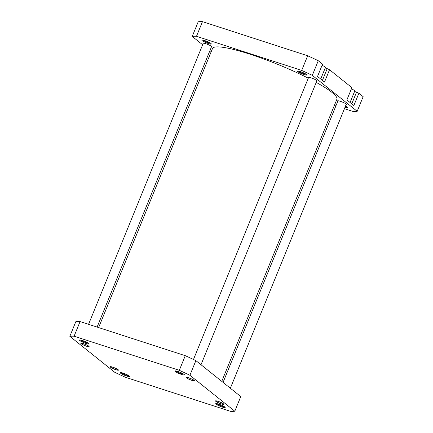 <?xml version="1.0" encoding="UTF-8"?>
<svg xmlns="http://www.w3.org/2000/svg" width="433" height="433" viewBox="0 0 433 433"><rect width="100%" height="100%" fill="white"/><g stroke="black" fill="none" stroke-linecap="round" stroke-linejoin="round"><path stroke-width="0.65" d="M186.607 377.722A4.032 0.595 -157.8 0 0 190.174 379.698A4.032 0.595 -157.8 0 0 193.968 380.699A4.032 0.595 -157.8 0 0 194.011 380.493A4.032 0.595 -157.8 0 0 189.887 378.301A4.032 0.595 -157.8 0 0 186.585 377.684A4.032 0.595 -157.8 0 0 186.607 377.722M123.075 373.116A5.12 0.758 22.2 0 1 129.667 376.418A5.12 0.758 22.2 0 1 126.804 376.098A5.12 0.758 22.2 0 1 121.922 374.036A5.12 0.758 22.2 0 1 120.298 372.591A5.12 0.758 22.2 0 1 123.075 373.116M121.17 372.613A4.476 0.66 -157.8 0 0 126.809 375.33A4.476 0.66 -157.8 0 0 129.034 375.822M112.694 367.141A4.476 0.66 22.2 0 1 118.458 370.026A4.476 0.66 22.2 0 1 115.952 369.75A4.476 0.66 22.2 0 1 111.682 367.947A4.476 0.66 22.2 0 1 110.258 366.681A4.476 0.66 22.2 0 1 112.694 367.141M83.347 343.645A4.476 0.66 22.2 0 1 89.117 346.53A4.476 0.66 22.2 0 1 86.611 346.254A4.476 0.66 22.2 0 1 82.34 344.452A4.476 0.66 22.2 0 1 80.917 343.185A4.476 0.66 22.2 0 1 83.347 343.645M82.324 340.479A5.12 0.758 22.2 0 1 88.911 343.78A5.12 0.758 22.2 0 1 86.048 343.466A5.12 0.758 22.2 0 1 81.166 341.404A5.12 0.758 22.2 0 1 79.542 339.954A5.12 0.758 22.2 0 1 82.324 340.479M80.414 339.975A4.476 0.66 -157.8 0 0 86.053 342.692A4.476 0.66 -157.8 0 0 88.278 343.185M177.828 371.454A5.12 0.758 22.2 0 1 184.42 374.756A5.12 0.758 22.2 0 1 181.557 374.437A5.12 0.758 22.2 0 1 176.675 372.375A5.12 0.758 22.2 0 1 175.051 370.929A5.12 0.758 22.2 0 1 177.828 371.454M175.922 370.951A4.476 0.66 -157.8 0 0 181.562 373.668A4.476 0.66 -157.8 0 0 183.787 374.161M188.68 377.803A4.476 0.66 22.2 0 1 194.444 380.688A4.476 0.66 22.2 0 1 191.938 380.412A4.476 0.66 22.2 0 1 187.668 378.61A4.476 0.66 22.2 0 1 186.25 377.343A4.476 0.66 22.2 0 1 188.68 377.803M218.021 401.299A4.476 0.66 22.2 0 1 223.791 404.189A4.476 0.66 22.2 0 1 221.285 403.913A4.476 0.66 22.2 0 1 217.014 402.105A4.476 0.66 22.2 0 1 215.591 400.839A4.476 0.66 22.2 0 1 218.021 401.299M218.584 404.092A5.12 0.758 22.2 0 1 225.176 407.388A5.12 0.758 22.2 0 1 222.308 407.074A5.12 0.758 22.2 0 1 217.431 405.012A5.12 0.758 22.2 0 1 215.807 403.567A5.12 0.758 22.2 0 1 218.584 404.092M216.673 403.588A4.476 0.66 -157.8 0 0 222.318 406.3A4.476 0.66 -157.8 0 0 224.538 406.798M114.729 372.283A93.555 13.845 -157.8 0 0 125.332 377.235L230.535 411.35A93.555 13.845 -157.8 0 0 234.794 411.22L189.903 375.27A93.555 13.845 -157.8 0 0 179.3 370.323L74.097 336.203A93.555 13.845 -157.8 0 0 69.837 336.333L114.729 372.283M234.794 411.22L240.77 396.574L195.878 360.629A93.555 13.845 -157.8 0 0 185.275 355.677L80.078 321.562A93.555 13.845 -157.8 0 0 75.813 321.692L69.837 336.333M185.275 355.677L179.3 370.323M74.097 336.203L80.078 321.562M195.878 360.629L189.903 375.27M204.712 40.572A5.12 0.758 22.2 0 1 211.304 43.868A5.12 0.758 22.2 0 1 208.441 43.554A5.12 0.758 22.2 0 1 203.559 41.492A5.12 0.758 22.2 0 1 201.935 40.047A5.12 0.758 22.2 0 1 204.712 40.572M202.806 40.063A4.476 0.66 -157.8 0 0 208.446 42.78A4.476 0.66 -157.8 0 0 210.671 43.273M300.221 71.542A5.12 0.758 22.2 0 1 306.813 74.844A5.12 0.758 22.2 0 1 303.944 74.525A5.12 0.758 22.2 0 1 299.068 72.468A5.12 0.758 22.2 0 1 297.444 71.017A5.12 0.758 22.2 0 1 300.221 71.542M298.31 71.039A4.476 0.66 -157.8 0 0 303.955 73.756A4.476 0.66 -157.8 0 0 306.174 74.249M345.507 106.058A5.12 0.758 22.2 0 1 347.564 107.476A5.12 0.758 22.2 0 1 345.014 107.265M345.301 106.572A4.476 0.66 -157.8 0 0 346.93 106.886M203.131 43.581A4.795 0.709 22.2 0 1 202.931 43.224A4.795 0.709 22.2 0 1 205.626 43.641A4.795 0.709 22.2 0 1 211.813 46.851A4.795 0.709 22.2 0 1 211.423 46.964M308.458 77.74A4.795 0.709 22.2 0 1 308.258 77.383A4.795 0.709 22.2 0 1 310.954 77.799A4.795 0.709 22.2 0 1 317.145 81.009A4.795 0.709 22.2 0 1 316.75 81.128M337.8 101.241A4.795 0.709 22.2 0 1 337.605 100.884A4.795 0.709 22.2 0 1 340.3 101.295A4.795 0.709 22.2 0 1 346.487 104.51A4.795 0.709 22.2 0 1 346.091 104.624M202.644 44.767L192.23 36.426L198.206 21.78A93.555 13.845 22.2 0 1 202.465 21.65L307.668 55.765A93.555 13.845 22.2 0 1 318.271 60.717L322.553 64.144L317.53 76.446L324.517 82.043L329.54 69.74L351.894 87.645L346.876 99.942L353.864 105.538L358.881 93.236L363.163 96.667L357.187 111.308A93.555 13.845 22.2 0 1 352.922 111.438L344.435 108.688M351.764 103.86L356.543 92.148L354.557 91.504M356.543 92.148L358.881 93.236M322.423 80.365L327.202 68.652L325.215 68.003M327.202 68.652L329.54 69.74M335.894 105.917L334.379 105.425M357.187 111.308L312.296 75.364A93.555 13.845 22.2 0 0 301.693 70.411L196.49 36.296A93.555 13.845 22.2 0 0 192.23 36.426M211.234 51.641L209.935 50.601M301.693 70.411L307.668 55.765M202.465 21.65L196.49 36.296M318.271 60.717L312.296 75.364M351.444 88.749A7.356 1.088 22.2 0 1 354.714 91.125L350.07 102.502M322.098 65.253A7.356 1.088 22.2 0 1 325.367 67.624L320.729 79.006M215.948 401.223A4.032 0.595 -157.8 0 0 219.515 403.193A4.032 0.595 -157.8 0 0 223.309 404.195A4.032 0.595 -157.8 0 0 223.358 403.989A4.032 0.595 -157.8 0 0 219.228 401.797A4.032 0.595 -157.8 0 0 215.932 401.185A4.032 0.595 -157.8 0 0 215.948 401.223M98.621 327.575L212.516 48.485A67.169 9.943 22.2 0 1 233.511 49.443A67.169 9.943 22.2 0 1 308.274 78.189M316.236 82.394A67.169 9.943 22.2 0 1 336.896 99.244L221.766 381.359M110.621 367.06A4.032 0.595 -157.8 0 0 114.188 369.035A4.032 0.595 -157.8 0 0 117.976 370.036A4.032 0.595 -157.8 0 0 118.025 369.831A4.032 0.595 -157.8 0 0 113.901 367.639A4.032 0.595 -157.8 0 0 110.599 367.022A4.032 0.595 -157.8 0 0 110.621 367.06M88.711 346.395A4.032 0.595 -157.8 0 0 84.765 344.219A4.032 0.595 -157.8 0 0 81.247 343.504A4.032 0.595 -157.8 0 0 81.258 343.526A4.032 0.595 -157.8 0 0 84.754 345.502A4.032 0.595 -157.8 0 0 88.635 346.535A4.032 0.595 -157.8 0 0 88.711 346.395M193.968 380.699L194.341 380.542M201.009 364.738L316.945 80.652M193.481 359.482L308.653 77.269M186.585 377.684L186.423 377.311M223.309 404.195L223.688 404.038M230.356 388.233L346.286 104.153M223.065 382.399L337.994 100.765M215.932 401.185L215.769 400.806M117.976 370.036L118.355 369.879M110.599 367.022L110.437 366.648M88.565 324.312L203.321 43.111M97.106 327.083L211.613 46.493M88.635 346.535L89.014 346.384M81.258 343.526L81.095 343.153"/></g></svg>
